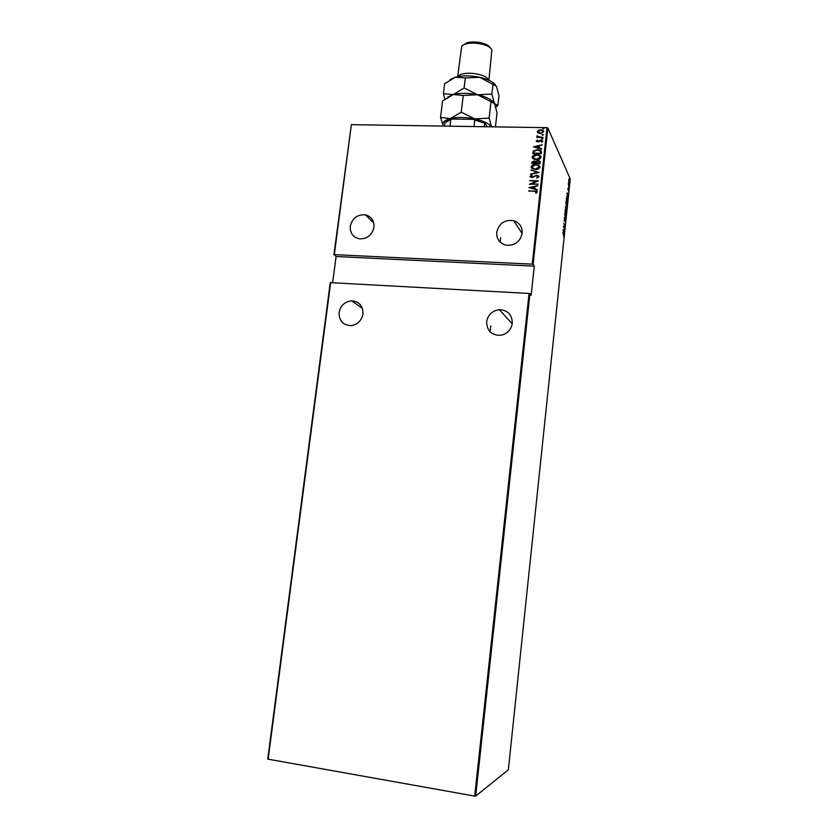 <?xml version="1.0" encoding="UTF-8"?>
<svg xmlns="http://www.w3.org/2000/svg" width="838" height="838" viewBox="0 0 838 838"><rect width="100%" height="100%" fill="white"/><g stroke="black" fill="none" stroke-linecap="round" stroke-linejoin="round"><path stroke-width="1.26" d="M522.179 233.32C522.451 226.993 519.633 222.772 513.757 220.677C504.686 219.451 499.008 223.317 496.725 232.273C496.494 239.134 499.689 243.449 506.299 245.22C514.899 245.712 520.189 241.742 522.179 233.32M373.968 227.255C374.303 220.677 371.433 216.529 365.378 214.842C357.355 214.339 352.327 218.152 350.284 226.291C349.97 233.184 353.049 237.374 359.544 238.851C367.274 238.956 372.093 235.09 373.968 227.255M512.301 323.342C512.207 314.721 507.87 310.175 499.301 309.683C492.22 310.699 488.009 314.711 486.648 321.729C486.868 330.937 491.602 335.451 500.873 335.284C507.336 333.817 511.149 329.837 512.301 323.342M362.959 313.988C363.095 305.964 359.334 301.586 351.677 300.842C344.806 301.596 340.616 305.472 339.107 312.49C339.002 320.849 342.983 325.228 351.07 325.636C357.617 324.589 361.587 320.703 362.959 313.988M543.349 128.895L542.689 128.465L543.956 128.204L543.349 128.895M542.657 135.243L541.997 134.803L543.265 134.541L542.657 135.243M542.238 139.16L541.568 138.72L542.825 138.459L542.238 139.16M533.481 146.849L542.228 144.785L539.368 145.875L539.148 147.949L541.757 149.143L533.481 146.849M536.383 159.681L533.387 158.948L532.151 157.062C533.083 155.208 534.665 154.381 536.896 154.58L539.923 155.344L541.097 157.219C540.154 159.042 538.583 159.859 536.383 159.681M535.314 169.475L532.434 168.794L531.083 166.835C532.015 164.992 533.596 164.164 535.828 164.363L538.708 165.055L540.028 167.024C539.096 168.847 537.525 169.664 535.314 169.475M538.991 176.65L536.959 178.085L536.571 177.656L538.111 176.619L537.587 175.802L535.911 175.771L531.889 177.625L530.035 176.389L531.617 175.152L532.088 175.571L530.904 176.472L531.9 177.195L536.833 175.184L538.991 176.65M529.019 187.618L537.797 185.617L534.937 186.696L534.707 188.78L537.315 190.017L529.019 187.618M534.319 191.211L528.652 191.043L536.634 191.074L537.315 192.038L536.205 193.211L535.576 192.929L536.446 191.975L535.985 191.41L534.319 191.211M537.954 184.119L529.386 184.297L536.467 181.176L529.794 180.568L538.321 180.799L531.25 183.931L537.954 184.119M539.222 172.471L530.475 174.377L537.587 172.366L530.946 170.009L539.222 172.471M540.196 163.504L531.69 163.305L531.784 162.373L534.057 160.906L535.807 161.493L538.09 160.571L539.62 160.948L540.196 163.504M541.421 152.181L541.254 153.71L532.759 153.532L533.345 150.987L537.546 149.583L540.594 150.337L541.421 152.181M536.31 140.962L537.294 140.019L537.797 140.334L537.064 140.994L537.849 141.517L541.044 140.093L542.72 141.203L541.767 142.23L541.222 141.926L541.956 141.193L541.034 140.522L538.803 141.79L536.687 141.643L536.31 140.962L537.294 140.019M543.003 137.579L536.802 137.474L537.755 137.065L536.844 136.091L543.003 137.579M538.195 133.074L537.326 131.65L538.499 130.278L540.761 129.806L543.097 130.477L543.747 131.755L540.342 133.609L538.195 133.074M547.005 127.68L351.363 124.663L334.32 254.626L532.245 264.169L547.005 127.68L547.853 127.973L533.115 264.399L532.245 264.169M474.717 796.1L267.741 759.102L330.245 282.636L529.071 293.457L529.951 293.677L475.67 796.09L474.717 796.1L529.071 293.457M330.664 282.5L268.129 759.333M334.32 254.626L336.09 256.512L332.665 282.605M333.901 254.794L351.363 124.663M336.09 256.512L534.298 266.149L531.156 295.269L529.951 293.677M547.853 127.973L570.259 178.965L508.352 769.808L475.67 796.09M534.298 266.149L533.115 264.399M568.656 181.458L568.918 178.944L569.505 181.804L569.002 182.726L568.656 181.458M568.95 186.979L568.3 183.564L568.95 186.979M567.776 188.267L567.965 189.241L568.489 188.76L568.415 190.938L567.776 188.267M567.577 200.041L567.441 201.403L566.289 198.983L567.116 196.354L567.441 200.031M566.519 210.149L565.367 207.782L565.828 206.075L566.519 210.149M565.681 218.163L564.32 217.765L565.461 217.671L564.728 213.826L565.681 218.163M564.592 228.565L563.377 226.7L564.613 225.506L563.733 223.337L564.896 225.611L563.67 226.794L564.341 228.554M563.524 234.242L562.748 232.765L563.576 233.875L563.628 236.505L563.524 234.242M563.063 229.685L564.445 229.905L564.037 233.833L563.063 229.685L564.445 229.905M565.315 221.944L565.063 220.415L564.257 221.117L564.414 218.76L564.299 220.729L565.095 220.006L565.158 221.944M565.378 214.434L565.001 210.914L565.744 209.647L566.216 213.344L565.378 214.434M566.299 205.645L565.922 202.105L566.656 200.848L567.137 204.598L566.299 205.645M566.928 192.96L568.269 193.431L567.86 197.318L566.928 192.96M568.719 188.225L568.782 187.44L568.719 188.225M569.086 184.727L569.149 183.931L569.086 184.727M569.683 179.049L569.735 178.253L569.683 179.049M563.827 230.188L563.304 230.073L563.67 231.665L563.827 230.188M564.456 225.673L563.387 226.637M564.351 217.451L565.461 217.671M565.325 209.657L565.849 209.835M565.818 210.212L565.126 211.134L565.503 214.193L565.818 210.212M566.216 209.521L566.645 208.976M565.577 207.122L565.891 208.411L565.849 206.567L565.441 207.112M565.671 208.4L566.446 209.531M565.964 207.615L566.038 208.4M566.498 208.966L566.142 207.625M566.237 200.858L566.771 201.057M566.739 201.434L566.048 202.335L566.425 205.415L566.739 201.434M566.708 196.385L567.263 196.605M566.446 198.847L567.357 200.774L567.106 196.794L566.31 198.847M566.938 193.044L568.269 193.431M567.661 193.609L567.148 193.389L567.515 195.065L567.661 193.609M568.813 182.307L569.149 179.405L568.95 182.192M528.788 190.771L537.273 191.661M535.754 193.012L536.289 192.3M529.176 187.66L537.776 185.806M537.357 189.681L534.707 188.78M530.674 187.607L533.942 188.697L534.036 186.884L530.674 187.607L533.858 188.529L534.036 186.884M529.637 184.308L536.467 181.176M529.888 180.725L538.164 180.956M537.944 184.276L531.25 183.931M536.708 177.803L538.111 176.619M530.171 176.923L530.035 176.389M530.119 176.556L531.617 175.152M531.009 176.839L531.9 177.195M531.983 177.363L533.031 176.902M533.125 177.069L533.953 176.263M534.036 176.43L536.833 175.184M536.917 175.352L538.928 176.221M530.611 174.074L537.587 172.366M531.041 170.177L539.159 172.481M531.292 167.789L531.083 166.835M531.166 167.003C532.099 165.159 533.68 164.332 535.911 164.531L535.828 164.363M535.911 164.531L539.913 166.228M532.14 167.663L535.44 169.213L539.243 167.181L539.054 166.333M535.775 164.782L531.952 166.835L533.125 168.532L535.356 169.046L539.159 167.013L538.08 165.337L535.775 164.782M531.795 163.305L531.784 162.373M531.879 162.541L534.057 160.906M534.141 161.074L535.807 161.493M535.891 161.671L538.09 160.571M538.174 160.739L540.269 161.64M539.515 162.593L538.038 161.001L536.425 161.807L536.194 162.981L539.452 163.232L539.4 161.724M535.44 162.844L534.026 161.325L532.601 162.897L535.409 163.127L535.325 161.996M532.601 162.897L535.325 162.96M539.452 163.232L539.431 162.425M536.194 162.981L539.368 163.054M532.35 157.984L532.151 157.062M532.235 157.23C533.167 155.386 534.749 154.559 536.98 154.747L536.896 154.58M536.98 154.747L540.981 156.444M533.209 157.858L536.509 159.429L540.301 157.387L540.122 156.559M536.844 154.999L533.02 157.052L534.078 158.675L536.425 159.251L540.217 157.219L539.222 155.596L536.844 154.999M532.863 153.532L532.863 152.537M532.947 152.705L533.345 150.987M533.429 151.154L537.546 149.583M537.629 149.761L541.317 151.144M533.67 153.124L540.51 153.438L540.426 151.269L537.504 150.012L534.11 151.249L533.67 153.124L540.426 153.27L540.426 151.269M533.67 146.901L542.207 144.995M541.788 148.829L539.148 147.949M535.126 146.828L538.384 147.886L538.478 146.074L535.126 146.828L538.3 147.708L538.478 146.074M537.158 141.255L537.849 141.517M538.509 141.58L540.06 140.25M540.154 140.428L541.044 140.093M541.128 140.271L542.699 140.92M541.432 142.041L541.956 141.193M541.652 138.899L542.322 138.312M542.406 138.49L542.993 138.699M536.928 137.233L537.755 137.065M536.928 136.269L537.095 135.672M537.682 136.458L538.844 136.992M538.928 137.181L543.034 137.338M542.081 134.991L542.752 134.394M542.835 134.572L543.412 134.782M537.472 132.394L537.326 131.65M537.409 131.838L538.499 130.278M538.583 130.456L540.761 129.806M540.845 129.995L543.684 131.21M538.216 132.257L540.479 133.368L543.066 131.933L542.94 131.336M540.72 130.225L538.09 131.671L538.656 132.697L540.395 133.19L542.982 131.744L542.458 130.718L540.72 130.225M542.773 128.643L543.443 128.046M543.527 128.235L544.103 128.444M474.015 126.559L474.779 120.023L473.501 119.342L484.982 123.134L487.056 126.758M484.982 123.134L474.779 120.023M484.207 126.716L484.605 123.259M444.507 126.098L444.915 122.683L452.195 119.048L473.501 119.342M450.006 126.182L450.781 119.687M446.445 121.437L452.195 119.048M458.019 76.562C461.204 70.633 485.841 73.252 488.418 79.799L488.575 80.155M488.9 80.301L491.875 49.924C489.382 43.084 465.195 40.402 461.675 46.582L457.674 76.635M463.236 95.459L461.256 112.177L450.362 118.567L440.537 117.467L442.527 101.042L453.232 94.568L463.236 95.459L477.608 94.757L494.483 103.514L497.039 112.742L495.426 126.884M440.537 117.467L443.061 125.239C442.349 122.317 444.779 120.085 450.362 118.567C457.401 116.964 465.54 117.079 474.79 118.902L461.256 112.177M491.026 101.492L489.109 118.116L474.79 118.902C483.306 120.829 488.858 123.469 491.445 126.821M491.497 126.821L489.109 118.116M447.754 97.072L453.232 94.568C460.261 92.829 468.39 92.892 477.608 94.757C485.307 96.527 490.618 98.989 493.54 102.163M495.824 107.117L497.866 105.483L494.483 103.514L491.875 94.066L477.608 94.757L464.116 87.99L453.232 94.568L443.407 93.699L444.842 99.125M450.079 79.62L455.306 77.201C462.346 75.368 470.453 75.399 479.65 77.285C487.192 79.044 492.451 81.527 495.405 84.743M443.407 93.699L444.601 83.8L455.306 77.201L465.31 77.924L479.65 77.285L496.463 86.283L498.987 95.689L497.866 105.483M465.31 77.924L464.116 87.99M493.027 84.051L491.875 94.066M464.388 44.571C468.159 39.774 487.245 42.015 489.801 47.556M490.104 331.869L490.785 325.835M500.171 242.109L500.663 237.751M522.147 233.613L513.757 220.677M373.727 222.824L365.378 214.842M512.248 323.803L499.301 309.683M362.414 308.405L351.677 300.842M495.687 106.656L497.133 105.619"/></g></svg>
